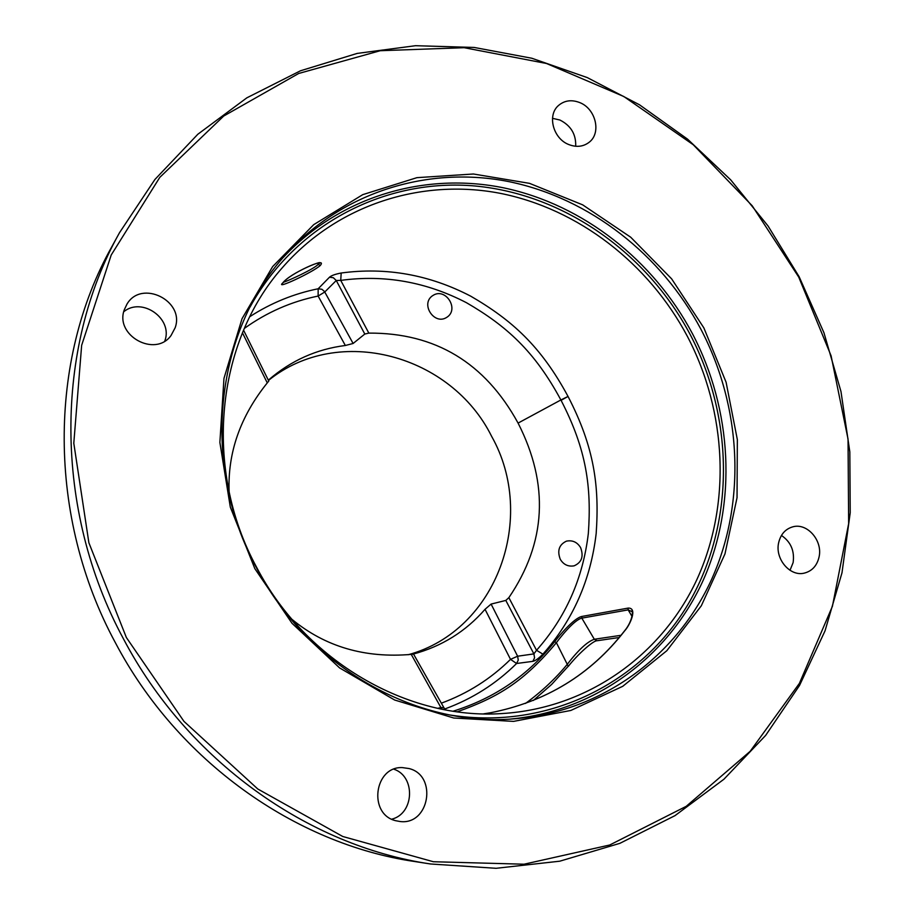 <?xml version="1.0" encoding="UTF-8"?>
<svg xmlns="http://www.w3.org/2000/svg" width="914" height="914" viewBox="0 0 914 914"><rect width="100%" height="100%" fill="white"/><g stroke="black" fill="none" stroke-linecap="round" stroke-linejoin="round"><path stroke-width="1.37" d="M119.54 232.659L111.737 246.883C48.305 359.75 47.197 516.753 115.324 642.611C177.453 760.791 294.925 843.999 414.522 861.502L430.551 863.981L496.074 868.3L559.768 861.194L619.898 843.325L675.012 815.631L723.911 779.242L765.646 735.416L799.51 685.489L825.045 630.831L841.988 572.804L850.226 512.731L849.826 451.882L840.971 391.5L823.948 332.753L799.156 276.759L768.08 226.021L730.686 179.841L687.579 139.156L639.503 104.802L587.268 77.587L531.811 58.245L474.195 47.448L415.55 45.7L357.191 53.412L300.466 70.789L246.849 97.832L197.824 134.255L154.912 179.487L119.54 232.659C54.566 348.234 53.48 509.566 123.539 639C187.427 760.539 308.075 846.067 430.551 863.981M798.71 277.045L752.199 205.764L693.223 144.72L623.828 96.518L546.492 63.489L464.152 47.699L380.247 50.716L298.684 73.474L223.736 116.032L159.813 177.339L111.211 255.006L81.654 345.309L73.794 443.21L88.875 542.756L126.372 637.526L183.954 721.363L257.759 788.976L342.761 836.493L433.373 861.731L524.053 864.21L609.741 844.993L686.208 806.331L750.188 751.285L799.396 683.375L832.426 606.268L848.649 523.642L848.032 439.04L831.089 355.786L798.71 277.045M318.986 263.163L318.198 264.386L317.809 263.232M282.723 283.02C288.55 274.349 328.583 255.692 320.288 265.483C313.068 272.155 274.371 290.275 282.723 283.02L283.032 282.769C289.738 273.343 324.116 259.256 319.637 263.335L319.112 263.015M687.385 336.375C648.7 263.461 578.482 208.769 499.821 193.254C421.251 178.207 337.266 204.622 282.54 267.471C216.024 342.076 202.851 468.608 256.617 567.297C305.596 661.519 408.032 720.163 502.289 713.537C588.182 708.281 662.067 654.573 696.868 579.59C731.371 504.254 726.893 411.883 687.385 336.375M444.764 708.99C472.184 698.936 496.119 683.775 516.581 663.495L510.515 659.36L517.621 656.218L518.261 660.079L516.581 663.495L532.851 661.348C535.307 660.833 538.654 658.434 542.905 654.15C572.964 620.172 590.718 579.979 596.168 533.559C599.47 486.237 594.408 447.38 568.04 396.448C540.894 346.018 511.691 319.969 470.767 296.193C429.363 274.68 386.176 266.957 341.185 273.012C335.255 274.154 331.359 275.548 329.497 277.205L333.347 277.73L336.261 280.507L364.8 334.044L368.833 333.107C435.27 332.719 485.014 362.721 518.078 423.091L560.876 399.966C534.541 351.022 506.185 325.738 466.46 302.705C426.255 281.878 384.348 274.44 340.739 280.392L336.261 280.507L324.778 291.989L318.129 296.056L318.163 288.767C293.794 293.691 271.012 302.991 249.83 316.655M700.992 329.394C661.393 254.732 589.884 198.452 509.509 181.749C429.226 165.537 343.001 191.243 285.876 254.515C214.961 331.142 199.938 464.118 256.446 567.743C307.869 666.763 416.213 727.544 514.593 718.781C602.36 711.835 677.057 655.806 711.937 578.665C746.498 501.146 741.437 406.719 700.992 329.394M254.835 568.645L292.023 623.314L339.597 667.917L394.608 699.998L453.732 718.016L513.577 721.386L570.862 710.452L622.742 686.311L666.832 650.711L701.324 605.776L724.962 553.93L737.038 497.696L737.347 439.634L726.093 382.235L703.86 327.886L671.641 278.861L630.706 237.217L582.675 204.85L529.503 183.348L473.418 174.003L416.933 177.659L362.755 194.648L313.731 224.638L272.635 266.602L242.016 318.712L223.964 378.396L219.874 442.422L230.317 507.121L254.835 568.645M579.682 102.562C595.768 108.663 601.606 132.953 589.164 142.264C583.315 146.72 576.574 147.508 568.908 144.595C553.084 138.734 546.903 115.038 558.625 105.384C564.612 100.403 571.638 99.455 579.682 102.562M124.315 309.709L127.012 304.042C141.601 279.181 185.062 300.923 175.134 327.795L171.032 335.529C155.197 357.808 114.536 335.587 124.315 309.709M395.716 820.715C367.954 814.283 374.192 766.206 402.354 767.6L409.084 768.56C437.703 775.46 429.454 825.411 400.058 821.515L395.716 820.715M819.058 557.014C816.979 565.812 811.998 571.181 804.137 573.158C789.856 576.723 774.752 558.683 778.671 542.642C780.693 534.279 785.377 529.012 792.735 526.852C807.188 522.545 822.931 540.654 819.058 557.014M552.502 118.317L559.916 120.031C570.907 125.595 576.163 134.347 575.683 146.274M123.767 311.72C142.07 296.673 173.089 318.689 164.908 340.694L164.806 341.025M391.718 819.184C414.339 813.734 415.824 776.363 393.9 769.211M781.447 535.444C790.816 541.865 794.712 550.913 793.124 562.578L790.016 570.29M453.15 711.183C494.485 698.33 528.315 675.172 554.638 641.719C558.968 636.018 573.581 618.355 581.795 616.459L628.135 608.096C637.938 607.57 630.054 625.05 624.605 630.923C590.673 674.589 545.909 701.883 490.304 712.794L483.655 713.845M457.308 711.778C498.53 697.096 523.745 681.707 556.398 642.691C560.488 637.138 574.061 619.932 581.818 618.138L628.158 609.878L632.237 611.763L631.768 610.975C632.739 608.336 633.973 619.612 624.445 631.003L624.388 631.208M554.638 641.719L556.398 642.691L567.263 664.341C555.381 678.759 541.442 691.795 525.47 703.46M624.605 630.923L624.445 630.991C590.547 674.623 545.829 701.895 490.281 712.806L490.247 712.806M621.063 635.299L594.329 639.263C587.371 641.605 578.345 649.957 567.263 664.341L568.257 666.397M567.982 666.523L551.713 684.358L533.33 700.478M408.158 654.744C497.25 630.523 537.238 517.13 491.618 436.332C451.322 354.94 338.9 323.579 268.453 380.43M412.888 654.184C441.668 646.472 465.717 631.517 485.037 609.307L510.515 659.36C490.784 678.851 467.717 693.463 441.336 703.174M437.76 708.339L441.291 707.459L444.078 708.007L413.562 654.116L411.243 654.39C364.903 658.377 325.167 646.712 292.034 619.395M485.037 609.307L491.092 604.085L505.808 600.418L508.858 597.653C546.264 542.642 549.337 484.454 518.078 423.091M244.335 328.423C266.831 312.291 291.429 301.506 318.129 296.056L345.343 345.492C316.644 349.114 291.155 360.504 268.887 379.687L268.339 380.178M345.343 345.492L353.112 343.481L364.8 334.044M243.57 330.194L268.773 381.069L267.276 382.897C240.268 416.464 227.552 452.807 229.128 491.915M411.243 654.39L441.805 709.184M532.851 661.348L534.564 657.851L533.902 653.898L536.529 650.3C565.732 617.407 583.006 578.436 588.342 533.388C591.587 487.482 586.674 449.757 561.07 400.332L568.04 396.448L560.876 399.966M560.293 559.322C557.026 550.708 559.071 544.653 566.417 541.157C572.461 539.957 577.18 542.093 580.584 547.577C583.875 556.375 581.727 562.464 574.118 565.835C568.177 566.84 563.572 564.669 560.293 559.322M445.758 317.935C433.944 324.413 420.726 304.442 432.105 296.022L433.99 294.856C446.078 288.367 459.034 308.932 447.289 317.009L445.758 317.935M341.185 273.012L340.739 280.392L368.833 333.107M542.905 654.15L536.529 650.3L508.858 597.653M320.288 265.483L318.198 264.386C313.765 269.139 288.675 280.655 283.58 282.197M329.497 277.205L318.163 288.767L321.922 289.281L324.481 291.509L353.112 343.481M250.036 307.07C296.182 223.05 386.896 177.819 475.771 186.056C564.852 194.613 647.146 253.258 690.321 334.798C734.422 418.932 735.085 523.676 688.642 603.331C642.108 682.632 548.651 730.229 451.082 715.171M283.454 257.268C340.499 196.007 425.456 171.603 504.379 187.998C583.383 204.873 653.51 260.307 692.446 333.69C732.217 409.723 737.37 502.494 703.78 578.973C669.871 655.087 597.025 710.875 510.926 719.021M581.795 616.459L581.818 618.138L594.329 639.263L597.105 640.737C593.243 640.383 577.408 654.71 568.245 666.409M628.135 608.096L628.158 609.878L632.1 616.539M597.185 640.725L619.258 637.504M267.276 382.897L242.461 332.833M491.092 604.085L517.621 656.218L533.902 653.898L505.808 600.418M568.04 396.448L561.07 400.332M490.281 712.806L483.643 713.845M444.078 708.007L445.792 709.95"/></g></svg>
